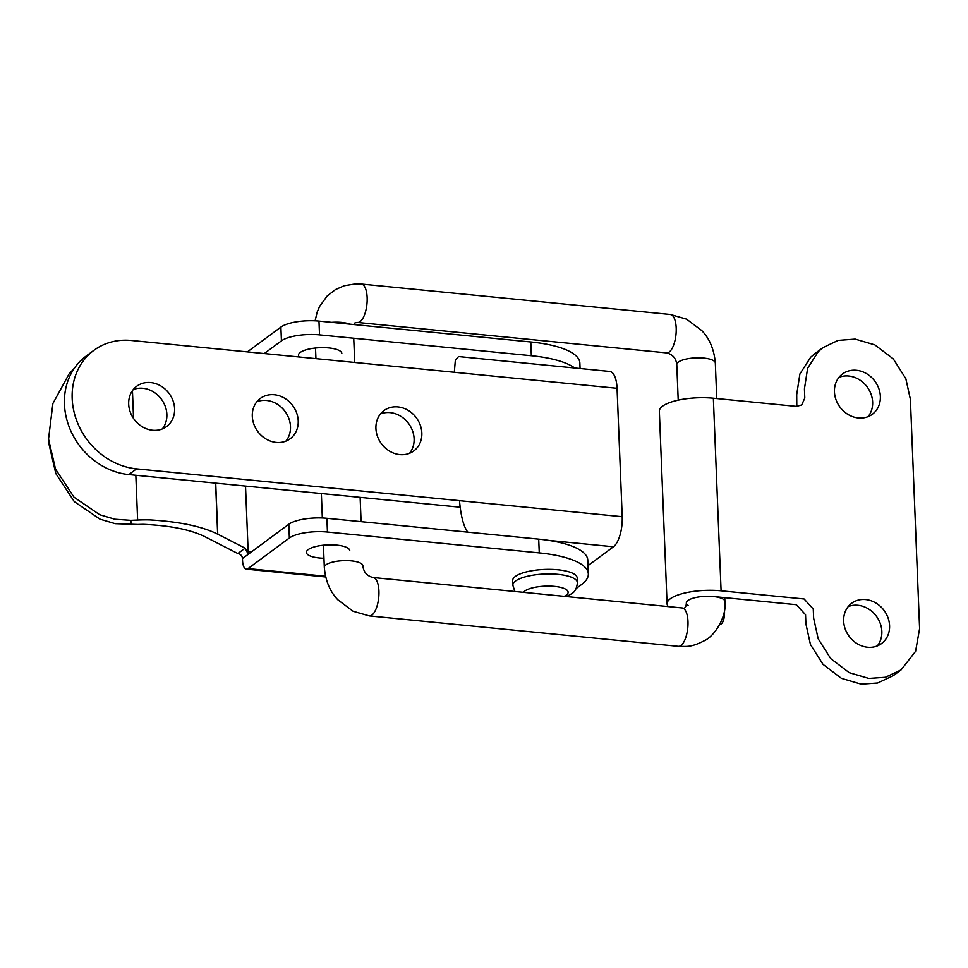 <?xml version="1.0" encoding="UTF-8"?>
<svg xmlns="http://www.w3.org/2000/svg" width="968" height="968" viewBox="0 0 968 968"><rect width="100%" height="100%" fill="white"/><g stroke="black" fill="none" stroke-linecap="round" stroke-linejoin="round"><path stroke-width="1.45" d="M514.891 591.484L512.834 585.241L512.641 580.655A32.319 9.934 -2.3 0 1 515.351 576.444A32.319 9.934 -2.3 0 1 551.349 569.378A32.319 9.934 -2.3 0 1 577.218 578.053L577.4 582.639C576.843 588.278 574.907 591.98 571.604 593.735L566.498 596.566M454.319 372.269L455.347 360.144L458.566 356.563L609.755 371.446A24.115 9.462 -84.4 0 1 617.052 388.301L131.406 340.47A67.518 58.54 53.5 0 0 93.811 350.392A67.518 58.54 53.5 0 0 76.399 419.87A67.518 58.54 53.5 0 0 136.561 468.863L622.206 516.694L617.052 388.301M468.076 532.448C463.805 527.366 460.937 516.767 459.473 500.662M174.591 408.665A25.083 21.744 -126.5 0 1 166.556 426.573A25.083 21.744 -126.5 0 1 142.453 426.864A25.083 21.744 -126.5 0 1 128.683 404.152A25.083 21.744 -126.5 0 1 136.718 386.256A25.083 21.744 -126.5 0 1 160.821 385.954A25.083 21.744 -126.5 0 1 174.591 408.665M298.217 420.838A25.083 21.744 -126.5 0 1 290.182 438.746A25.083 21.744 -126.5 0 1 266.079 439.036A25.083 21.744 -126.5 0 1 252.297 416.325A25.083 21.744 -126.5 0 1 260.344 398.429A25.083 21.744 -126.5 0 1 284.447 398.126A25.083 21.744 -126.5 0 1 298.217 420.838M421.842 433.011A25.083 21.744 -126.5 0 1 413.796 450.919A25.083 21.744 -126.5 0 1 389.693 451.209A25.083 21.744 -126.5 0 1 375.923 428.497A25.083 21.744 -126.5 0 1 383.957 410.601A25.083 21.744 -126.5 0 1 408.06 410.299A25.083 21.744 -126.5 0 1 421.842 433.011M588 565.615A48.231 14.835 177.7 0 0 588.35 565.36L613.47 546.763A24.115 9.462 -84.4 0 0 622.206 516.694M93.811 350.392L86.079 356.115A67.518 58.54 53.5 0 0 68.668 425.593A67.518 58.54 53.5 0 0 128.829 474.586L136.561 468.863M460.006 507.196L128.829 474.586M162.322 428.933A25.083 21.744 53.5 0 0 166.871 414.389A25.083 21.744 53.5 0 0 133.221 389.608M285.947 441.106A25.083 21.744 53.5 0 0 290.485 426.561A25.083 21.744 53.5 0 0 256.847 401.781M409.561 453.278A25.083 21.744 53.5 0 0 414.11 438.734A25.083 21.744 53.5 0 0 380.46 413.953M131.116 524.777L130.825 520.336L114.914 519.235L99.704 514.722L73.992 497.189L55.515 469.093L48.533 439.048L48.824 443.477L55.805 473.534L74.282 501.63L99.994 519.163L115.204 523.676L137.928 524.487A48.231 14.835 -2.3 0 1 143.542 524.341C170.501 525.576 191.083 529.75 205.289 536.889L237.85 553.539L245.122 548.166L248.256 554.265L242.46 558.56L242.532 560.387A12.536 4.925 -84.4 0 0 246.332 569.148A12.536 4.925 -84.4 0 0 248.038 568.591L289.359 538.014A28.943 8.906 -2.3 0 1 327.438 532.037L539.261 552.897A81.99 25.216 -2.3 0 1 588.326 573.927A81.99 25.216 -2.3 0 1 581.466 584.599L576.093 588.58M588.326 573.927L587.782 560.169A81.99 25.216 177.7 0 0 538.704 539.14L326.894 518.291A28.943 8.906 177.7 0 0 288.803 524.257L289.359 538.014M323.953 558.258A21.707 6.679 -2.3 0 1 306.384 552.425A21.707 6.679 -2.3 0 1 308.211 549.594A21.707 6.679 -2.3 0 1 332.387 544.851A21.707 6.679 -2.3 0 1 349.763 550.683M248.256 554.265L248.147 551.518A2.892 1.137 95.6 0 0 249.03 553.539A2.892 1.137 95.6 0 0 249.417 553.406L288.803 524.257M48.533 439.048L52.877 403.559L69.043 373.987L74.524 368.021M130.825 520.336L137.625 520.046A62.702 19.287 -2.3 0 1 149.568 519.889C179.189 521.607 201.888 526.35 217.643 534.13L215.598 483.129M245.122 548.166L217.643 534.13M242.46 558.56A4.828 4.187 53.5 0 0 237.862 553.539M217.764 534.191L215.719 483.141M251.523 551.845L248.147 551.518L245.521 486.081M580.074 368.53L579.856 362.988A81.99 25.216 177.7 0 0 530.791 341.97L318.968 321.11A28.943 8.906 177.7 0 0 280.889 327.087L281.434 340.845A28.943 8.906 -2.3 0 1 319.525 334.868L531.335 355.728A81.99 25.216 -2.3 0 1 574.689 367.997M247.36 351.892L280.889 327.087M281.434 340.845L264.252 353.562M299.342 357.01A21.707 6.679 -2.3 0 1 298.471 355.244A21.707 6.679 -2.3 0 1 300.286 352.425A21.707 6.679 -2.3 0 1 324.461 347.669A21.707 6.679 -2.3 0 1 341.837 353.501M321.412 493.547A19.287 5.929 177.7 0 0 321.376 494.007L322.332 517.977M919.6 628.619L910.392 399.348L905.854 378.73L893.307 358.91L874.854 344.886L855.204 339.102L838.094 340.397L822.945 347.633L818.384 351.529L807.615 368.251L804.432 388.918L804.795 398.09L801.685 404.987L796.337 406.391L713.355 398.211A38.587 11.87 177.7 0 0 659.341 411.206L667.073 603.79A38.587 11.87 -2.3 0 1 721.087 590.807L804.069 598.974L813.265 609.017L813.64 618.189L818.178 638.807L830.725 658.627L849.178 672.651L868.828 678.435L885.357 677.285L901.051 669.929L915.595 651.331L919.6 628.619L910.392 399.348L919.6 628.619M668.319 606.597A38.587 11.87 -2.3 0 1 667.073 603.79M901.051 669.929L893.319 675.652L877.625 683.009L861.096 684.146L841.446 678.362L822.994 664.35L810.446 644.531L805.908 623.912L805.545 614.74L796.337 604.697L713.355 596.53A19.287 5.929 177.7 0 0 686.348 603.016A19.287 5.929 177.7 0 0 688.091 605.351M796.797 406.427L796.7 394.641L799.883 373.975L810.652 357.252L815.213 353.356M880.372 396.396A25.083 21.744 53.5 0 0 866.602 373.684A25.083 21.744 53.5 0 0 842.487 373.975A25.083 21.744 53.5 0 0 834.452 391.871A25.083 21.744 53.5 0 0 848.222 414.582A25.083 21.744 53.5 0 0 872.325 414.292A25.083 21.744 53.5 0 0 880.372 396.396M889.58 625.667A25.083 21.744 53.5 0 0 875.81 602.955A25.083 21.744 53.5 0 0 851.695 603.245A25.083 21.744 53.5 0 0 843.66 621.141A25.083 21.744 53.5 0 0 857.43 643.853A25.083 21.744 53.5 0 0 881.533 643.563A25.083 21.744 53.5 0 0 889.58 625.667M839.002 377.339A25.083 21.744 -126.5 0 1 872.64 402.119A25.083 21.744 -126.5 0 1 868.102 416.651M848.21 606.609A25.083 21.744 -126.5 0 1 881.848 631.39A25.083 21.744 -126.5 0 1 877.31 645.922M724.475 610.021L724.5 610.699A19.287 7.417 -100 0 1 719.853 624.578A19.287 7.417 -100 0 1 719.72 624.602L719.853 624.578M512.834 585.241A32.319 9.934 -2.3 0 1 515.533 581.03A32.319 9.934 -2.3 0 1 551.53 573.964A32.319 9.934 -2.3 0 1 577.4 582.639M523.434 592.319A22.663 6.97 -2.3 0 1 524.729 591.073A22.663 6.97 -2.3 0 1 554.567 586.39A22.663 6.97 -2.3 0 1 566.232 595.151A22.663 6.97 -2.3 0 1 564.235 596.349M613.47 546.763L548.711 540.386M327.438 532.037L326.894 518.291M539.261 552.897L538.704 539.14M137.625 520.046L135.835 475.276M133.548 418.478L132.434 390.661M248.038 568.591L325.49 576.226M530.791 341.97L531.335 355.728M318.968 321.11L319.525 334.868M349.726 324.147A19.287 5.929 177.7 0 0 341.752 322.429A19.287 5.929 177.7 0 0 331.576 322.356M678.205 400.159L676.777 364.573C676.051 358.293 672.651 354.397 666.565 352.884L357.519 322.453A19.287 7.562 -84.4 0 0 367.138 297.527A19.287 7.562 -84.4 0 0 361.294 284.048L355.825 283.854L344.245 285.729L335.448 289.601L327.232 295.954L319.621 306.372L317.165 312.107L315.108 320.831M666.565 352.884A19.287 7.562 -84.4 0 0 676.184 327.958A19.287 7.562 -84.4 0 0 670.352 314.479L361.294 284.048M676.777 364.573A19.287 5.929 -2.3 0 1 703.784 358.087A19.287 5.929 -2.3 0 1 715.328 363.024A19.287 5.929 -2.3 0 1 715.328 363.036C714.106 349.387 709.568 338.546 701.691 330.511L686.554 319.15L670.352 314.479M323.433 545.19L324.316 567.369A19.287 5.929 177.7 0 1 351.324 560.871A19.287 5.929 177.7 0 1 362.879 565.82L362.879 565.82C363.593 572.112 366.993 576.008 373.079 577.521L682.137 607.952C684.727 608.945 686.13 607.299 686.348 603.028A19.287 5.929 -2.3 0 1 686.348 603.016A19.287 5.929 -2.3 0 1 713.355 596.53A19.287 5.929 -2.3 0 1 724.911 601.467A19.287 5.929 -2.3 0 1 724.911 601.479L724.754 597.643M682.137 607.952A19.287 7.562 95.6 0 1 687.97 621.432A19.287 7.562 95.6 0 1 678.35 646.346L678.35 646.346C686.99 646.418 690.741 647.604 704.208 640.792C714.856 636.133 727.004 616.156 724.911 601.467M373.079 577.521A19.287 7.562 95.6 0 1 378.924 591A19.287 7.562 95.6 0 1 369.304 615.914L678.35 646.346M721.087 590.807L713.355 398.211M325.671 576.964L246.332 569.148M315.507 348.02L315.943 358.644M716.756 398.55L715.328 363.024M324.316 567.369C325.538 581.006 330.088 591.847 337.953 599.894L353.09 611.256L369.304 615.914M353.731 338.243L354.711 362.468M357.519 322.453L354.978 322.876L353.707 324.534M360.12 497.358L361.1 521.655M815.25 353.332L822.981 347.609"/></g></svg>
